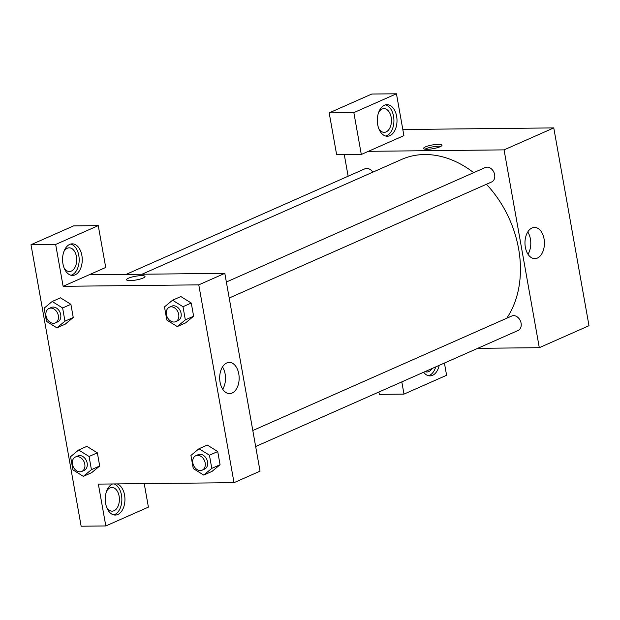 <?xml version="1.0" encoding="UTF-8"?>
<svg xmlns="http://www.w3.org/2000/svg" width="620" height="620" viewBox="0 0 620 620"><rect width="100%" height="100%" fill="white"/><g stroke="black" fill="none" stroke-linecap="round" stroke-linejoin="round"><path stroke-width="0.93" d="M402.814 129.51L553.769 127.906L589 325.709L539.299 347.68L477.695 348.339M439.169 365.374A15.779 9.842 -90.6 0 1 430.017 375.89A15.779 9.842 -90.6 0 1 423.631 372.24M401.814 381.889L403.992 394.111L446.594 375.278L444.416 363.056M428.474 375.712A15.779 9.842 89.4 0 0 435.705 366.901M432.032 368.528A11.834 7.386 -90.6 0 1 428.8 371.55A11.834 7.386 -90.6 0 1 426.893 371.977A11.834 7.386 -90.6 0 1 425.041 371.62M403.992 394.111L379.332 394.374L378.905 392.018M537.385 258.075A15.609 9.734 -90.6 0 1 534.866 258.633A15.609 9.734 -90.6 0 1 524.962 243.133A15.609 9.734 -90.6 0 1 534.533 227.424A15.609 9.734 -90.6 0 1 544.329 240.886A15.609 9.734 -90.6 0 1 537.385 258.075M368.404 151.319L403.907 135.625L396.451 93.783L353.849 112.615L361.305 154.465L368.404 151.319L504.068 149.877L553.769 127.906M504.068 149.877L539.299 347.68M528 254.239A15.609 9.734 89.4 0 0 527.76 231.965M425.452 146.886A9.37 1.899 169.9 0 1 435.589 144.499A9.37 1.899 169.9 0 1 442.006 145.165A9.37 1.899 169.9 0 1 433.109 148.676A9.37 1.899 169.9 0 1 423.553 148.451A9.37 1.899 169.9 0 1 425.452 146.886M440.867 146.359A9.37 1.899 -10.1 0 0 425.793 148.8A9.37 1.899 -10.1 0 0 425.033 149.18M396.63 116.273A15.779 9.842 -90.6 0 1 387.329 136.237A15.779 9.842 -90.6 0 1 377.317 120.567A15.779 9.842 -90.6 0 1 386.996 104.679A15.779 9.842 -90.6 0 1 396.63 116.273M385.787 136.059A15.779 9.842 89.4 0 0 393.545 116.304A15.779 9.842 89.4 0 0 385.454 104.889M378.657 112.367A11.834 7.386 -90.6 0 1 382.044 109.081A11.834 7.386 -90.6 0 1 383.951 108.655A11.834 7.386 -90.6 0 1 391.383 118.87A11.834 7.386 -90.6 0 1 386.113 131.905A11.834 7.386 -90.6 0 1 384.206 132.331A11.834 7.386 -90.6 0 1 378.828 128.735M396.451 93.783L371.783 94.046L329.189 112.879L336.644 154.721L361.305 154.465M353.849 112.615L329.189 112.879M348.13 176.227L344.286 154.643M372.783 172.182A7.889 5.96 -113.9 0 0 366.753 168.415A7.889 5.96 -113.9 0 0 364.917 168.803L126.093 274.404M255.657 446.516L518.126 330.46A7.889 5.96 -113.9 0 0 520.808 321.997A7.889 5.96 -113.9 0 0 513.577 315.642A7.889 5.96 -113.9 0 0 511.74 316.029L252.805 430.52M229.206 298.011L491.668 181.954A7.889 5.96 -113.9 0 0 494.357 173.492A7.889 5.96 -113.9 0 0 487.126 167.137A7.889 5.96 -113.9 0 0 485.289 167.524L226.354 282.015M473.688 172.655A98.634 74.462 -113.9 0 0 424.584 154.535A98.634 74.462 -113.9 0 0 401.636 159.425L141.972 274.234M506.742 318.238A98.634 74.462 -113.9 0 0 486.429 184.272M89.148 274.792L224.812 273.35L260.044 471.154L234.019 482.67L98.355 484.111L105.811 525.954L81.142 526.217L31 244.722L73.602 225.889L98.262 225.626L55.668 244.466L63.116 286.308L105.718 267.468L98.262 225.626M106.593 491.187A11.834 7.386 -90.6 0 1 109.98 487.901A11.834 7.386 -90.6 0 1 111.887 487.475A11.834 7.386 -90.6 0 1 119.319 497.689A11.834 7.386 -90.6 0 1 114.049 510.725A11.834 7.386 -90.6 0 1 112.142 511.143A11.834 7.386 -90.6 0 1 106.764 507.548M113.724 514.879A15.779 9.842 89.4 0 0 121.481 495.124A15.779 9.842 89.4 0 0 114.15 483.941M117.234 483.91A15.779 9.842 -90.6 0 1 124.566 495.093A15.779 9.842 -90.6 0 1 115.266 515.057A15.779 9.842 -90.6 0 1 105.338 501.239A15.779 9.842 -90.6 0 1 112.631 483.957M63.906 251.534A11.834 7.386 -90.6 0 1 67.293 248.248A11.834 7.386 -90.6 0 1 69.2 247.829A11.834 7.386 -90.6 0 1 76.71 259.586A11.834 7.386 -90.6 0 1 69.448 271.498A11.834 7.386 -90.6 0 1 64.077 267.902M71.037 275.233A15.779 9.842 89.4 0 0 78.794 255.479A15.779 9.842 89.4 0 0 70.703 244.063M81.871 255.44A15.779 9.842 -90.6 0 1 72.579 275.412A15.779 9.842 -90.6 0 1 62.566 259.733A15.779 9.842 -90.6 0 1 72.238 243.846A15.779 9.842 -90.6 0 1 81.871 255.44M55.668 244.466L31 244.722M144.22 483.623L148.405 507.121L105.811 525.954M86.87 446.361L97.356 452.825L99.696 466L91.636 472.704M199.012 448.717L209.436 455.204L211.784 468.379L203.709 475.067L193.285 468.581L190.937 455.406L199.012 448.717L207.297 445.052L217.721 451.546L220.069 464.721L212.001 471.425M172.561 300.212L180.846 296.546L191.27 303.041L193.618 316.216L185.55 322.919L177.258 326.562L166.834 320.075L164.486 306.9L172.561 300.212L182.985 306.699L185.333 319.874L177.258 326.562M52.196 301.49L60.473 297.825L70.897 304.319L73.245 317.494L65.177 324.198L56.885 327.848L46.461 321.354L44.121 308.179L52.196 301.49L62.62 307.977L64.96 321.16L56.885 327.848M63.116 286.308L198.78 284.859L234.019 482.67M232.097 393.057A15.609 9.734 -90.6 0 1 229.578 393.615A15.609 9.734 -90.6 0 1 219.681 378.115A15.609 9.734 -90.6 0 1 229.245 362.406A15.609 9.734 -90.6 0 1 239.049 375.867A15.609 9.734 -90.6 0 1 232.097 393.057M198.78 284.859L224.812 273.35M222.712 389.221A15.609 9.734 89.4 0 0 222.479 366.947M145.002 276.489A9.37 1.899 -10.1 0 0 138.585 275.822A9.37 1.899 -10.1 0 0 128.456 278.21A9.37 1.899 169.9 0 1 138.585 275.815A9.37 1.899 169.9 0 1 145.002 276.489A9.37 1.899 169.9 0 1 136.106 279.992A9.37 1.899 169.9 0 1 126.55 279.775A9.37 1.899 169.9 0 1 128.456 278.21A9.37 1.899 -10.1 0 0 126.55 279.775M175.731 321.648L178.103 320.602A7.889 5.96 -113.9 0 0 180.792 312.131A7.889 5.96 -113.9 0 0 173.554 305.776A7.889 5.96 -113.9 0 0 171.717 306.172L169.353 307.218A7.889 5.96 -113.9 0 0 167.098 316.843A7.889 5.96 -113.9 0 0 175.731 321.648A7.889 5.96 -113.9 0 0 178.421 313.178A7.889 5.96 -113.9 0 0 171.19 306.822A7.889 5.96 -113.9 0 0 169.353 307.218M182.985 306.699L191.27 303.041L193.618 316.216L185.543 322.904M185.333 319.874L193.618 316.216M202.19 470.154L204.554 469.107A7.889 5.96 -113.9 0 0 207.243 460.637A7.889 5.96 -113.9 0 0 200.004 454.282A7.889 5.96 -113.9 0 0 198.167 454.677L195.804 455.723A7.889 5.96 -113.9 0 0 193.549 465.349A7.889 5.96 -113.9 0 0 202.19 470.154A7.889 5.96 -113.9 0 0 204.871 461.683A7.889 5.96 -113.9 0 0 197.641 455.328A7.889 5.96 -113.9 0 0 195.804 455.723M203.709 475.067L211.994 471.409L220.069 464.721L217.721 451.546L209.436 455.204M211.784 468.379L220.069 464.721M55.366 322.927L57.73 321.881A7.889 5.96 -113.9 0 0 60.419 313.418A7.889 5.96 -113.9 0 0 53.188 307.063A7.889 5.96 -113.9 0 0 51.352 307.45L48.98 308.497A7.889 5.96 -113.9 0 0 46.725 318.122A7.889 5.96 -113.9 0 0 55.366 322.927A7.889 5.96 -113.9 0 0 58.055 314.464A7.889 5.96 -113.9 0 0 50.817 308.109A7.889 5.96 -113.9 0 0 48.98 308.497M62.62 307.977L70.897 304.319L73.245 317.494L65.17 324.183M64.96 321.16L73.245 317.494M83.344 476.354L72.92 469.859L70.572 456.684L78.647 449.996L89.071 456.483L91.419 469.666L83.344 476.354L91.621 472.688L99.696 466L97.356 452.825L89.071 456.483M81.817 471.44L84.181 470.394A7.889 5.96 -113.9 0 0 86.87 461.923A7.889 5.96 -113.9 0 0 79.639 455.568A7.889 5.96 -113.9 0 0 77.802 455.956L75.439 457.002A7.889 5.96 -113.9 0 0 73.175 466.628A7.889 5.96 -113.9 0 0 81.817 471.44A7.889 5.96 -113.9 0 0 84.506 462.969A7.889 5.96 -113.9 0 0 77.275 456.614A7.889 5.96 -113.9 0 0 75.439 457.002M78.647 449.996L86.932 446.33M91.419 469.666L99.696 466"/></g></svg>
